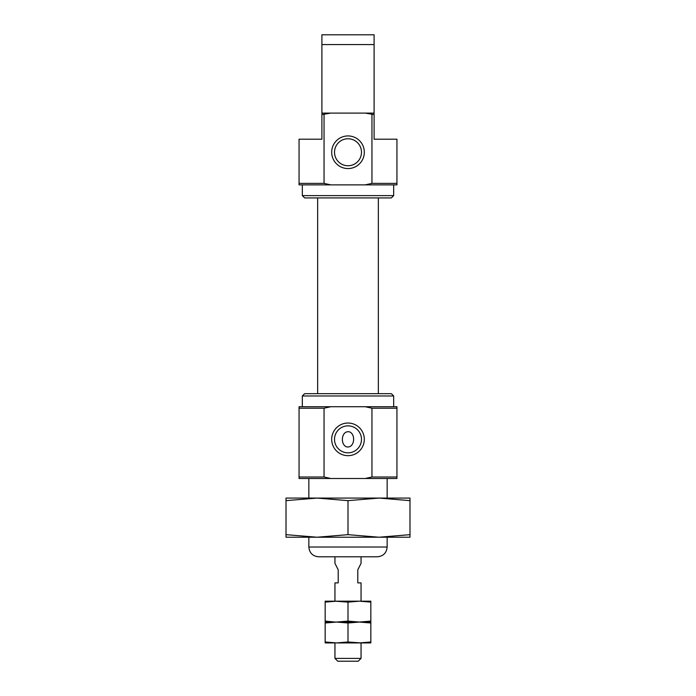 <?xml version="1.0" encoding="UTF-8"?>
<svg xmlns="http://www.w3.org/2000/svg" width="696" height="696" viewBox="0 0 696 696"><rect width="100%" height="100%" fill="white"/><g stroke="black" fill="none" stroke-linecap="round" stroke-linejoin="round"><path stroke-width="1.04" d="M364.312 439.35A16.312 16.312 0 0 0 339.839 425.221A16.312 16.312 0 0 0 339.839 453.479A16.312 16.312 0 0 0 364.312 439.35M371.951 408.221L365.209 406.725L330.791 406.725L324.049 408.221L324.049 477.004L330.791 478.5L365.209 478.5L371.951 477.004L371.951 408.221L396.938 408.221L396.938 406.725L365.209 406.725M365.209 478.5L396.938 478.5L396.938 408.221M371.951 477.004L396.938 477.004M365.209 184.875L371.951 183.37L396.938 183.37L396.938 184.875L299.062 184.875L299.062 183.37L324.049 183.37L330.791 184.875M396.938 183.379L396.938 139.2L374.1 139.2L374.1 114.596L365.209 113.1L330.791 113.1L321.9 114.596L321.9 139.2L299.062 139.2L299.062 183.379M321.9 114.605L321.9 113.1L330.791 113.1M346.173 446.745C354.255 448.972 356.213 435.043 349.827 431.955C341.745 429.728 339.779 443.656 346.173 446.745M334.515 439.35A13.485 13.485 0 0 1 348 425.865A13.485 13.485 0 0 1 361.485 439.35A13.485 13.485 0 0 1 348 452.835A13.485 13.485 0 0 1 334.515 439.35M308.85 478.5L308.85 498.075L317.011 498.075L348 500.642L378.989 498.075L409.988 500.642L409.988 534.659L378.989 537.225L348 534.659L317.011 537.225L409.988 537.225L409.988 534.659M286.012 500.642L317.011 498.075L286.012 498.075L286.012 537.225L317.011 537.225L308.85 537.225L308.85 547.013L387.15 547.013C386.567 552.955 383.305 556.217 377.363 556.8L318.637 556.8C312.695 556.217 309.433 552.955 308.85 547.013M330.791 406.725L299.062 406.725L299.062 478.5L330.791 478.5M302.325 184.875L302.325 195.619L393.675 195.619L393.675 184.875M393.675 195.619L391.37 197.925L304.63 197.925L302.325 195.619M317.654 197.925L317.654 393.675M393.675 395.981L302.325 395.981L304.63 393.675L391.37 393.675L393.675 395.981L393.675 406.725M302.325 395.981L302.325 406.725M324.049 183.379L324.049 114.596M299.062 408.221L324.049 408.221M374.1 44.587L374.1 34.8L321.9 34.8L321.9 44.587L374.1 44.587L374.1 114.605M321.9 37.975L321.9 34.8M321.9 113.1L321.9 44.587M371.951 183.379L371.951 114.596M334.515 152.25A13.485 13.485 0 0 1 354.743 140.566A13.485 13.485 0 0 1 354.743 163.934A13.485 13.485 0 0 1 334.515 152.25M331.688 152.25A16.312 16.312 0 0 1 356.161 138.121A16.312 16.312 0 0 1 356.161 166.379A16.312 16.312 0 0 1 331.688 152.25M299.062 477.004L324.049 477.004M365.209 113.1L374.1 113.1M334.95 556.8L334.95 563.325L338.212 569.85L338.212 582.9L334.95 582.9L334.95 601.17L348 602.118L359.414 601.17L370.837 602.118L370.837 601.17L325.163 601.17L325.163 602.118L336.586 601.17M334.95 642.93L334.95 658.399L361.05 658.399L361.05 642.93L348 641.982L336.586 642.93L325.163 641.982L325.163 642.93L334.95 642.93M361.05 556.8L361.05 563.325L357.788 569.85L357.788 582.9L361.05 582.9L361.05 601.17L359.414 601.17M334.95 658.399L337.751 661.2L358.249 661.2L361.05 658.399M370.837 641.982L359.414 642.93L370.837 642.93L370.837 622.05L359.414 622.05L370.837 622.998M359.414 642.93L336.586 642.93M325.163 641.982L325.163 622.05L336.586 622.05L348 622.998L359.414 622.05L334.95 622.05L325.163 621.102L325.163 622.05L336.586 622.05L325.163 622.998M348 641.982L348 622.998M370.837 621.102L370.837 622.05L359.414 622.05L348 621.102L336.586 622.05L359.414 622.05L370.837 621.102L370.837 602.118M325.163 621.102L325.163 602.118M348 621.102L348 602.118M317.011 498.075L409.988 498.075L409.988 500.642M348 500.642L348 534.659M378.989 537.225L387.15 537.225L387.15 547.013M317.011 537.225L286.012 534.659M378.989 498.075L387.15 498.075L387.15 478.5M378.346 197.925L378.346 393.675"/></g></svg>
